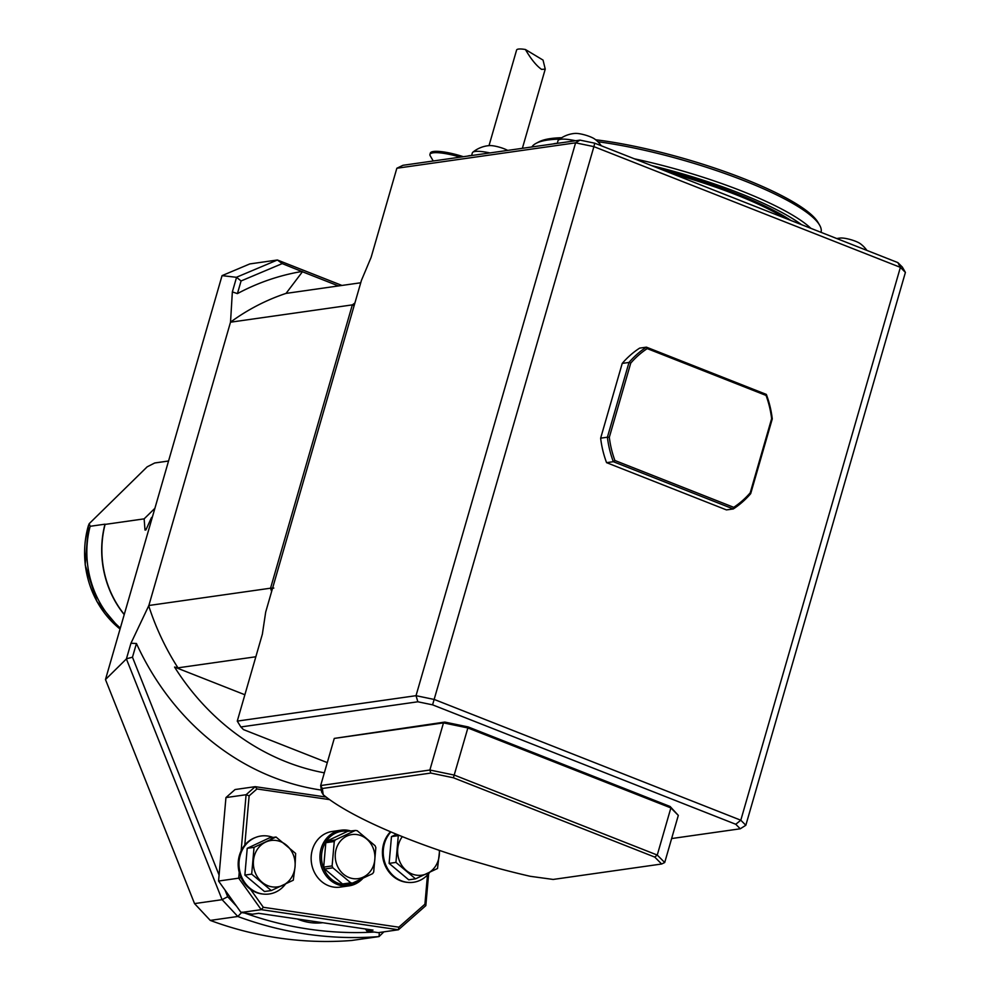 <?xml version="1.0" encoding="UTF-8"?>
<svg xmlns="http://www.w3.org/2000/svg" width="990" height="990" viewBox="0 0 990 990"><rect width="100%" height="100%" fill="white"/><g stroke="black" fill="none" stroke-linecap="round" stroke-linejoin="round"><path stroke-width="1.49" d="M595.621 139.763A148.537 30.616 16.1 0 1 743.911 178.732A148.537 30.616 16.1 0 1 817.988 222.366L819.584 225.101A150.876 31.098 16.1 0 1 821.019 232.328M531.853 146.966A150.876 31.098 16.1 0 1 536.172 143.303L538.968 141.83A148.537 30.616 16.1 0 1 561.738 137.721M323.223 794.747A189.771 39.105 16.1 0 0 462.615 857.996L498.799 868.49A189.771 39.105 16.1 0 0 530.281 876.311L553.163 879.442L661.642 864.01L654.749 857.08L453.408 777.769L430.786 773.066L322.307 788.498L323.223 794.747L321.626 792.037L320.661 785.553L429.87 770.022L454.274 775.083L657.261 855.051L664.711 862.525L678.311 815.389L670.119 806.491L670.874 807.914L467.874 727.947L468.121 726.92L670.119 806.491M678.311 815.389L670.874 807.914L657.261 855.051L654.749 857.08M453.408 777.769L467.874 727.947L443.483 722.886L444.795 722.069L468.121 726.92M430.786 773.066L429.87 770.022L443.483 722.886L334.274 738.416L444.795 722.069M322.307 788.498L320.661 785.553L334.274 738.416M661.642 864.01L664.711 862.525M671.628 838.555L740.26 828.791L735.768 824.274L432.581 704.843L417.854 701.786L240.855 726.957L243.49 729.605L327.282 762.609M745.829 825.264L740.805 820.215L900.38 267.362L905.404 272.411L745.829 825.264L740.26 828.791M240.855 726.957L237.266 721.116L416.023 695.685L434.325 699.485L740.805 820.215L735.768 824.274M417.854 701.786L416.023 695.685L575.598 142.832L593.901 146.631L594.705 143.179L897.88 262.61L900.38 267.362L593.901 146.631L432.581 704.843M905.404 272.411L902.373 267.127L897.88 262.61M733.738 507.325L733.281 508.959A93.246 82.937 81.9 0 0 750.692 493.664L772.274 418.906A93.246 82.937 81.9 0 0 766.347 394.416L646.408 347.156L639.639 348.121A93.246 82.937 81.9 0 0 622.227 363.404L600.645 438.174A93.246 82.937 81.9 0 0 606.573 462.652L726.437 509.9L733.281 508.959L613.342 461.699L614.901 460.499L733.738 507.325A91.835 81.687 81.9 0 0 750.222 492.81L771.631 418.646A91.835 81.687 81.9 0 0 766.05 395.431L647.212 348.604A91.835 81.687 81.9 0 0 630.741 363.12L609.32 437.295A91.835 81.687 81.9 0 0 614.901 460.499M396.841 168.251L402.979 165.293L579.979 140.122L575.598 142.832L396.841 168.251L371.114 257.375L361.424 280.405L265.691 612.067L262.362 634.182L237.266 721.116M606.573 462.652L613.342 461.699A93.246 82.937 81.9 0 1 607.402 437.209L609.32 437.295M600.645 438.174L607.402 437.209L628.996 362.451L630.741 363.12M622.227 363.404L628.996 362.451A93.246 82.937 81.9 0 1 646.408 347.156L647.212 348.604M579.979 140.122L594.705 143.179M766.347 394.416L766.05 395.431M772.274 418.906L771.631 418.646M750.692 493.664L750.222 492.81M557.457 143.327A29.279 6.039 -163.9 0 0 553.361 143.909M471.797 155.504A29.279 6.039 -163.9 0 0 467.701 156.086M525.418 49.5L543.04 60.093L545.243 69.114L541.592 69.399C536.419 65.773 531.024 59.152 525.418 49.5A16.397 3.378 16.1 0 0 516.607 50.02L489.011 145.629M460.214 157.15A28.116 5.792 -163.9 0 0 429.945 154.44A28.116 5.792 -163.9 0 0 430.217 155.789L433.236 160.986M463.37 156.705A28.116 5.792 -163.9 0 0 430.328 153.116L429.945 154.44M575.574 140.741A24.601 5.074 -163.9 0 0 558.447 140.073A24.601 5.074 -163.9 0 0 558.026 140.691L557.259 143.327M489.914 152.93A24.601 5.074 -163.9 0 0 472.787 152.262A24.601 5.074 -163.9 0 0 472.354 152.868L471.599 155.504M866.881 250.396A29.527 29.527 0 0 0 860.31 243.701A11.719 2.413 -163.9 0 0 855.459 241.238A11.719 2.413 -163.9 0 0 840.646 238.033A29.527 29.527 0 0 0 836.835 238.553M601.314 145.778A29.527 29.527 0 0 0 594.743 139.083A11.719 2.413 -163.9 0 0 589.879 136.62A11.719 2.413 -163.9 0 0 575.079 133.415A29.527 29.527 0 0 0 558.447 140.073M507.684 150.406A11.719 2.413 -163.9 0 0 504.219 148.809A11.719 2.413 -163.9 0 0 489.407 145.592A29.527 29.527 0 0 0 472.787 152.262M651.705 165.627A148.537 30.616 16.1 0 1 739.716 193.273A148.537 30.616 16.1 0 1 801.492 224.631M634.417 158.821A150.876 31.098 16.1 0 1 741.411 190.909A150.876 31.098 16.1 0 1 810.897 228.344M597.849 141.731A150.876 31.098 16.1 0 1 744.344 180.786A150.876 31.098 16.1 0 1 819.584 225.101M536.172 143.303A150.876 31.098 16.1 0 1 559.684 139.12M232.353 291.901L230.522 322.134A246.003 218.79 81.9 0 1 286.06 293.387L302.433 271.755L282.224 263.6L241.077 280.962L237.427 293.609L232.353 291.901L236.56 277.324L241.077 280.962M302.123 271.446A262.399 233.38 81.9 0 0 237.427 293.609M282.224 263.6L277.386 259.999L341.958 285.442M236.573 277.212L277.386 259.999L249.814 263.922L222.057 275.628L236.56 277.324M302.433 271.755L338.469 285.937M242.055 912.087L237.81 916.48L210.251 920.403A407.657 362.575 81.9 0 0 351.487 940.5L379.046 936.577L379.269 933.323M383.885 931.85L379.046 936.577A407.657 362.575 81.9 0 1 237.81 916.48L222.106 899.675L194.535 903.598L210.251 920.403M194.535 903.598L105.472 679.548L126.398 658.919L222.106 899.675L227.688 896.717L236.585 906.234M105.472 679.548L222.057 275.628M230.522 322.134L148.859 605.496L130.952 643.252L126.398 658.919M148.673 605.694A246.003 218.79 81.9 0 0 177.965 667.842L174.562 667.062A247.636 220.25 81.9 0 0 324.336 772.831M174.562 667.062L244.876 694.757M244.666 913.04A402.967 358.405 81.9 0 0 374.282 932.048M126.473 658.771L132.474 657.212L219.099 875.111M225.052 890.097L227.688 896.717M130.952 643.252L136.434 643.488L132.474 657.212M136.434 643.488A262.399 233.38 81.9 0 0 321.329 790.094M148.859 605.496L270.555 588.196L352.329 304.883L354.024 305.712M230.633 322.183L352.329 304.883A246.003 218.79 81.9 0 1 354.89 303.027M177.965 667.842L255.841 656.766M273.822 588.072L270.555 588.196A246.003 218.79 81.9 0 0 271.631 591.476M286.048 293.399L360.744 282.769M254.046 847.353L251.683 874.12L271.297 890.554L293.275 880.221L295.045 866.745A23.426 20.84 81.9 0 0 286.432 845.151A23.426 20.84 81.9 0 0 265.629 842.094A23.426 20.84 81.9 0 0 253.465 860.644A23.426 20.84 81.9 0 0 262.09 882.251A23.426 20.84 81.9 0 0 282.88 885.295A23.426 20.84 81.9 0 0 295.045 866.745L295.639 853.454L276.024 837.02L254.046 847.353L247.228 848.319L269.206 837.986L276.024 837.02M402.311 836.637A23.426 20.84 81.9 0 0 397.72 848.937A23.426 20.84 81.9 0 0 406.333 870.544A23.426 20.84 81.9 0 0 427.136 873.588A23.426 20.84 81.9 0 0 439.3 855.038A23.426 20.84 81.9 0 0 439.288 850.361M439.622 850.472L437.518 868.502L415.54 878.835L395.938 862.401L398.302 835.647L391.471 836.612L396.483 834.261M251.683 874.12L244.864 875.086L247.228 848.319M271.297 890.554L264.478 891.52L244.864 875.086M395.938 862.401L389.107 863.379L391.471 836.612M415.54 878.835L408.721 879.813L389.107 863.379M353.133 878.625A22.263 19.8 81.9 0 0 374.789 859.939A22.263 19.8 81.9 0 0 357.798 834.719A22.263 19.8 81.9 0 0 335.363 853.281A22.263 19.8 81.9 0 0 353.133 878.625M357.204 830.721A26.47 23.55 81.9 0 0 355.361 830.462L335.338 839.879A26.47 23.55 81.9 0 0 334.261 841.512L332.108 865.916A26.47 23.55 81.9 0 0 332.875 867.822L350.745 882.808A26.47 23.55 81.9 0 0 352.589 883.068L372.611 873.65A26.47 23.55 81.9 0 0 373.688 872.017L375.841 847.613A26.47 23.55 81.9 0 0 375.074 845.707L357.204 830.721M350.745 882.808L342.515 883.971A26.47 23.55 81.9 0 0 344.359 884.243L352.589 883.068M344.359 884.243L343.357 884.652A26.94 23.958 81.9 0 0 360.36 879.652M347.713 831.278A26.94 23.958 81.9 0 0 326.106 841.451L347.713 831.278L355.361 830.462M335.338 839.879L326.106 841.451M327.108 841.042A26.47 23.55 81.9 0 0 326.032 842.688L334.261 841.512M325.908 841.748L323.582 868.082A26.94 23.958 81.9 0 1 325.908 841.748L326.032 842.688M332.108 865.916L323.879 867.079L323.582 868.082M323.879 867.079A26.47 23.55 81.9 0 0 324.646 868.997L332.875 867.822M324.646 868.997L342.515 883.971M323.718 868.428A26.94 23.958 81.9 0 0 343.01 884.602M285.442 884.082A29.279 26.049 -98.1 0 1 263.909 894.131A29.279 26.049 -98.1 0 1 251.398 889.354A29.279 26.049 -98.1 0 1 239.11 861.275A29.279 26.049 -98.1 0 1 255.841 837.354A29.279 26.049 -98.1 0 1 267.671 836.03A29.279 26.049 -98.1 0 1 273.005 837.441M429.685 872.376A29.279 26.049 -98.1 0 1 428.806 873.489A29.279 26.049 -98.1 0 1 408.165 882.424A29.279 26.049 -98.1 0 1 384.999 862.934A29.279 26.049 -98.1 0 1 390.926 831.934M351.091 831.068A28.116 25.01 81.9 0 0 347.639 830.251A28.116 25.01 81.9 0 0 341.043 830.202A28.116 25.01 81.9 0 0 319.943 857.971A28.116 25.01 81.9 0 0 342.552 885.852A28.116 25.01 81.9 0 0 348.963 885.877A28.116 25.01 81.9 0 0 362.662 878.6M263.909 894.131L262.894 894.044A29.044 25.839 -98.1 0 1 250.47 889.305A29.044 25.839 -98.1 0 1 244.79 845.101A29.044 25.839 -98.1 0 1 254.876 837.726L255.841 837.354M408.165 882.424L407.137 882.337A29.044 25.839 -98.1 0 1 384.046 862.649A29.044 25.839 -98.1 0 1 390.506 831.761M341.043 830.202L332.244 831.464A28.116 25.01 81.9 0 0 312.32 849.89A28.116 25.01 81.9 0 0 333.754 887.102A28.116 25.01 81.9 0 0 340.164 887.127L348.963 885.877M250.47 889.305L263.34 907.298L398.834 927.185L424.908 904.204L427.482 874.987M329.596 799.623L256.942 788.956L249.133 795.836L244.79 845.101M428.658 873.675L425.836 905.627L398.438 929.771L398.834 927.185M425.836 905.627L424.908 904.204M241.127 850.88L246.089 794.723L255.222 786.666L256.942 788.956M249.133 795.836L246.089 794.723L225.943 797.581L235.076 789.537L255.222 786.666L326.156 797.074M365.434 928.979L366.857 930.959L378.291 932.642L398.438 929.771L261.212 909.649L238.714 878.167L241.053 877.586M225.943 797.581L218.567 881.038L238.714 878.167L239.221 872.4M218.567 881.038L241.065 912.508L261.212 909.649L263.34 907.298M366.857 930.959L373.007 930.093L258.65 913.312L252.5 914.191L241.065 912.508M311.986 921.133A60.91 54.178 81.9 0 0 315.402 921.764A60.91 54.178 81.9 0 0 318.842 922.148M297.309 918.98A60.91 54.178 81.9 0 0 309.895 922.544A60.91 54.178 81.9 0 0 322.765 922.717M168.56 460.993L157.051 462.627A93.481 83.148 81.9 0 0 154.688 462.998L147.163 466.835L89.199 523.673L90.14 526.296A93.481 83.148 81.9 0 0 120.334 628.056M154.688 462.998L168.547 461.031M90.14 526.296L104.99 524.18A93.481 83.148 81.9 0 0 124.22 614.592M104.99 524.18L105.089 524.415A93.716 83.346 81.9 0 0 102.811 536.06A93.716 83.346 81.9 0 0 124.27 614.443M105.089 524.415L144.132 518.859L154.898 508.303M89.199 523.673L88.395 525.628A90.647 80.623 81.9 0 0 120.062 629.021L96.872 601.425L85.19 564.894L88.395 525.628M144.132 518.859L145.01 530.058L145.914 529.922L151.346 517.844L152.188 517.721M146.433 528.66L145.01 530.058L145.914 529.922M152.46 516.743L151.346 517.844M662.26 169.797A141.508 29.168 16.1 0 1 736.535 193.718A141.508 29.168 16.1 0 1 790.923 220.473M671.27 173.337A140.568 28.97 16.1 0 1 735.855 194.659A140.568 28.97 16.1 0 1 785.07 218.171M545.243 69.114L522.374 148.314"/></g></svg>
